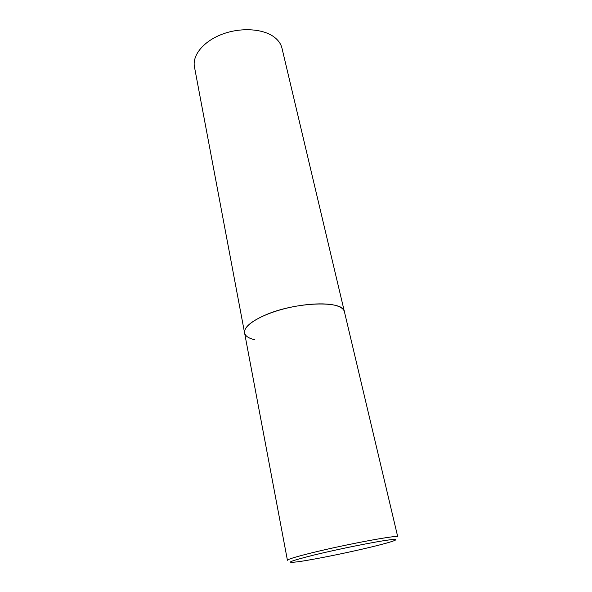 <?xml version="1.0" encoding="UTF-8"?>
<svg xmlns="http://www.w3.org/2000/svg" width="592" height="592" viewBox="0 0 592 592"><rect width="100%" height="100%" fill="white"/><g stroke="black" fill="none" stroke-linecap="round" stroke-linejoin="round"><path stroke-width="0.89" d="M344.411 311.71C343.982 300.159 294.964 301.75 264.779 315.292C250.66 321.619 243.926 327.502 244.585 332.933C243.179 326.392 257.305 316.653 278.906 310.252C300.455 303.829 325.504 302.061 336.996 305.849C341.34 307.285 343.811 309.239 344.411 311.71L397.75 536.833C399.837 534.413 347.016 544.115 312.125 552.758C295.859 556.783 287.623 559.292 287.423 560.284L194.442 66.822C192.148 55.367 203.441 41.351 221.933 34.314C240.382 27.225 262.796 28.549 274.044 36.963C278.299 40.152 280.941 43.897 281.984 48.218L344.411 311.71M254.841 339.764C248.736 338.38 245.31 336.101 244.585 332.933M369.43 547.452C392.703 541.917 403.618 538.091 389.654 539.852C376.083 541.517 338.883 548.954 313.908 555.037C288.578 561.431 283.738 563.606 299.404 561.571C314.892 559.329 346.305 552.98 369.43 547.452"/></g></svg>

